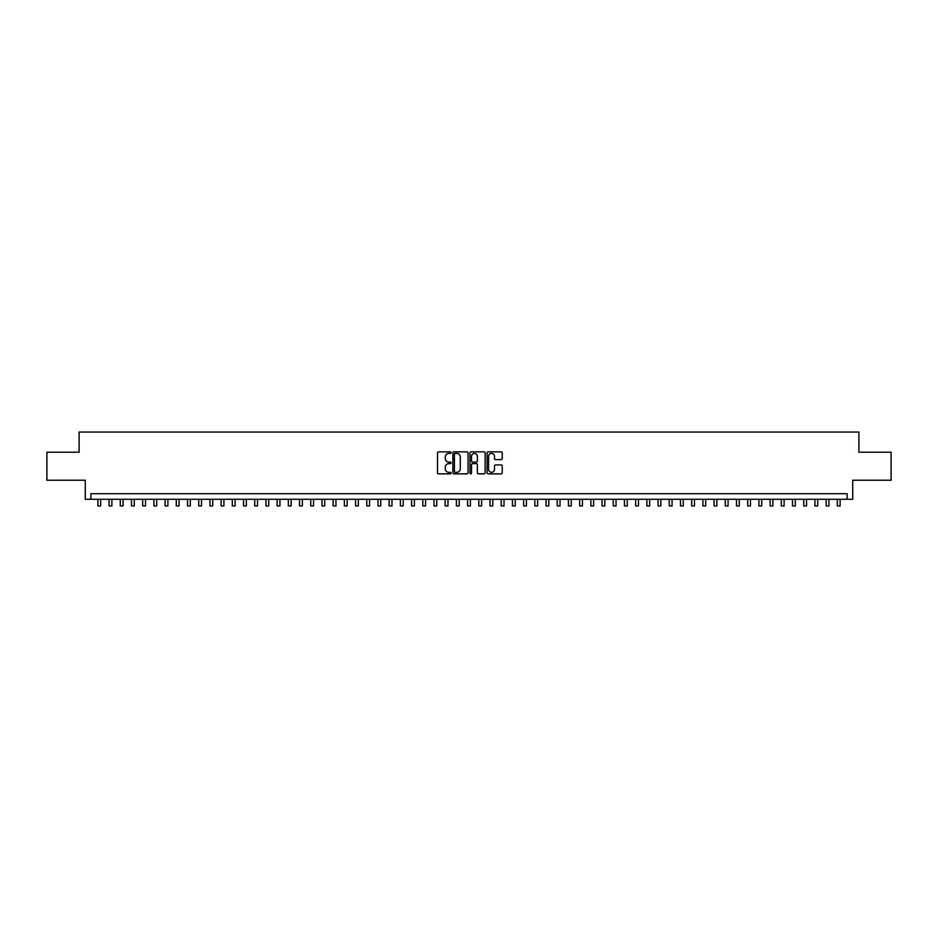 <?xml version="1.0" encoding="UTF-8"?>
<svg xmlns="http://www.w3.org/2000/svg" width="938" height="938" viewBox="0 0 938 938"><rect width="100%" height="100%" fill="white"/><g stroke="black" fill="none" stroke-linecap="round" stroke-linejoin="round"><path stroke-width="1.41" d="M451.072 452.644A0.774 0.774 0 0 0 450.31 451.87L438.621 451.87A1.102 1.102 0 0 0 437.518 452.972L437.518 472.764A1.102 1.102 0 0 0 438.621 473.866L450.31 473.866A0.774 0.774 0 0 0 451.072 473.092A0.774 0.774 0 0 0 450.31 472.318L448.798 472.318A3.518 3.518 0 0 1 445.269 468.801L445.269 467.159A3.518 3.518 0 0 1 448.798 463.63L450.31 463.63A0.774 0.774 0 0 0 451.072 462.868A0.774 0.774 0 0 0 450.31 462.094L448.798 462.094A3.518 3.518 0 0 1 445.269 458.576L445.269 456.923A3.518 3.518 0 0 1 448.798 453.406L450.31 453.406A0.774 0.774 0 0 0 451.072 452.644M501.138 459.62A1.102 1.102 0 0 0 502.24 458.518L502.24 452.972A1.102 1.102 0 0 0 501.138 451.87L488.159 451.87A1.102 1.102 0 0 0 487.068 452.972L487.068 472.764A1.102 1.102 0 0 0 488.159 473.866L501.138 473.866A1.102 1.102 0 0 0 502.24 472.764L502.24 466.057A1.102 1.102 0 0 0 501.138 464.955L495.581 464.955A1.102 1.102 0 0 0 494.49 466.057L494.49 469.387A2.943 2.943 0 0 1 491.547 472.318A2.943 2.943 0 0 1 488.604 469.387L488.604 456.349A2.943 2.943 0 0 1 491.547 453.406A2.943 2.943 0 0 1 494.49 456.349L494.49 458.518A1.102 1.102 0 0 0 495.581 459.62L501.138 459.62M847.131 499.274L852.724 499.274L852.724 480.233L891.1 480.233L891.1 452.222L858.891 452.222L858.891 432.055L79.109 432.055L79.109 452.222L46.9 452.222L46.9 480.233L85.276 480.233L85.276 499.274L847.131 499.274L847.131 493.681L90.869 493.681L90.869 499.274M468.039 452.972A1.102 1.102 0 0 0 466.936 451.87L453.957 451.87A1.102 1.102 0 0 0 452.866 452.972L452.866 472.764A1.102 1.102 0 0 0 453.957 473.866L466.936 473.866A1.102 1.102 0 0 0 468.039 472.764L468.039 452.972M471.064 451.87L484.043 451.87A1.102 1.102 0 0 1 485.134 452.972L485.134 472.764A1.102 1.102 0 0 1 484.043 473.866L478.486 473.866A1.102 1.102 0 0 1 477.383 472.764L477.383 464.732A1.102 1.102 0 0 0 476.281 463.63L472.6 463.63A1.102 1.102 0 0 0 471.497 464.732L471.497 473.092A0.774 0.774 0 0 1 470.735 473.866A0.774 0.774 0 0 1 469.961 473.092L469.961 452.972A1.102 1.102 0 0 1 471.064 451.87M455.176 453.406A0.774 0.774 0 0 0 454.402 454.18L454.402 471.556A0.774 0.774 0 0 0 455.176 472.318L456.771 472.318A3.518 3.518 0 0 0 460.288 468.801L460.288 456.923A3.518 3.518 0 0 0 456.771 453.406L455.176 453.406M477.383 456.407A2.943 2.943 0 0 0 474.44 453.464A2.943 2.943 0 0 0 471.497 456.407L471.497 460.992A1.102 1.102 0 0 0 472.6 462.094L476.281 462.094A1.102 1.102 0 0 0 477.383 460.992L477.383 456.407M97.88 499.274L97.88 505.945L100.683 505.945L100.683 499.274M109.078 499.274L109.078 505.945L111.88 505.945L111.88 499.274M120.287 499.274L120.287 505.945L123.089 505.945L123.089 499.274M131.484 499.274L131.484 505.945L134.286 505.945L134.286 499.274M142.693 499.274L142.693 505.945L145.496 505.945L145.496 499.274M153.891 499.274L153.891 505.945L156.693 505.945L156.693 499.274M165.1 499.274L165.1 505.945L167.902 505.945L167.902 499.274M176.297 499.274L176.297 505.945L179.099 505.945L179.099 499.274M187.506 499.274L187.506 505.945L190.308 505.945L190.308 499.274M198.715 499.274L198.715 505.945L201.506 505.945L201.506 499.274M209.913 499.274L209.913 505.945L212.715 505.945L212.715 499.274M221.122 499.274L221.122 505.945L223.924 505.945L223.924 499.274M232.319 499.274L232.319 505.945L235.121 505.945L235.121 499.274M243.528 499.274L243.528 505.945L246.331 505.945L246.331 499.274M254.726 499.274L254.726 505.945L257.528 505.945L257.528 499.274M265.935 499.274L265.935 505.945L268.737 505.945L268.737 499.274M277.132 499.274L277.132 505.945L279.934 505.945L279.934 499.274M288.341 499.274L288.341 505.945L291.143 505.945L291.143 499.274M299.539 499.274L299.539 505.945L302.341 505.945L302.341 499.274M310.748 499.274L310.748 505.945L313.55 505.945L313.55 499.274M321.957 499.274L321.957 505.945L324.747 505.945L324.747 499.274M333.154 499.274L333.154 505.945L335.956 505.945L335.956 499.274M344.363 499.274L344.363 505.945L347.154 505.945L347.154 499.274M355.561 499.274L355.561 505.945L358.363 505.945L358.363 499.274M366.77 499.274L366.77 505.945L369.572 505.945L369.572 499.274M377.967 499.274L377.967 505.945L380.769 505.945L380.769 499.274M389.176 499.274L389.176 505.945L391.978 505.945L391.978 499.274M400.374 499.274L400.374 505.945L403.176 505.945L403.176 499.274M411.583 499.274L411.583 505.945L414.385 505.945L414.385 499.274M422.78 499.274L422.78 505.945L425.582 505.945L425.582 499.274M433.989 499.274L433.989 505.945L436.791 505.945L436.791 499.274M445.187 499.274L445.187 505.945L447.989 505.945L447.989 499.274M456.396 499.274L456.396 505.945L459.198 505.945L459.198 499.274M467.605 499.274L467.605 505.945L470.395 505.945L470.395 499.274M478.802 499.274L478.802 505.945L481.604 505.945L481.604 499.274M490.011 499.274L490.011 505.945L492.813 505.945L492.813 499.274M501.209 499.274L501.209 505.945L504.011 505.945L504.011 499.274M512.418 499.274L512.418 505.945L515.22 505.945L515.22 499.274M523.615 499.274L523.615 505.945L526.417 505.945L526.417 499.274M534.824 499.274L534.824 505.945L537.626 505.945L537.626 499.274M546.022 499.274L546.022 505.945L548.824 505.945L548.824 499.274M557.231 499.274L557.231 505.945L560.033 505.945L560.033 499.274M568.428 499.274L568.428 505.945L571.23 505.945L571.23 499.274M579.637 499.274L579.637 505.945L582.439 505.945L582.439 499.274M590.846 499.274L590.846 505.945L593.637 505.945L593.637 499.274M602.044 499.274L602.044 505.945L604.846 505.945L604.846 499.274M613.253 499.274L613.253 505.945L616.043 505.945L616.043 499.274M624.45 499.274L624.45 505.945L627.252 505.945L627.252 499.274M635.659 499.274L635.659 505.945L638.461 505.945L638.461 499.274M646.857 499.274L646.857 505.945L649.659 505.945L649.659 499.274M658.066 499.274L658.066 505.945L660.868 505.945L660.868 499.274M669.263 499.274L669.263 505.945L672.065 505.945L672.065 499.274M680.472 499.274L680.472 505.945L683.274 505.945L683.274 499.274M691.669 499.274L691.669 505.945L694.472 505.945L694.472 499.274M702.879 499.274L702.879 505.945L705.681 505.945L705.681 499.274M714.076 499.274L714.076 505.945L716.878 505.945L716.878 499.274M725.285 499.274L725.285 505.945L728.087 505.945L728.087 499.274M736.494 499.274L736.494 505.945L739.285 505.945L739.285 499.274M747.692 499.274L747.692 505.945L750.494 505.945L750.494 499.274M758.901 499.274L758.901 505.945L761.703 505.945L761.703 499.274M770.098 499.274L770.098 505.945L772.9 505.945L772.9 499.274M781.307 499.274L781.307 505.945L784.109 505.945L784.109 499.274M792.504 499.274L792.504 505.945L795.307 505.945L795.307 499.274M803.714 499.274L803.714 505.945L806.516 505.945L806.516 499.274M814.911 499.274L814.911 505.945L817.713 505.945L817.713 499.274M826.12 499.274L826.12 505.945L828.922 505.945L828.922 499.274M837.317 499.274L837.317 505.945L840.12 505.945L840.12 499.274"/></g></svg>
